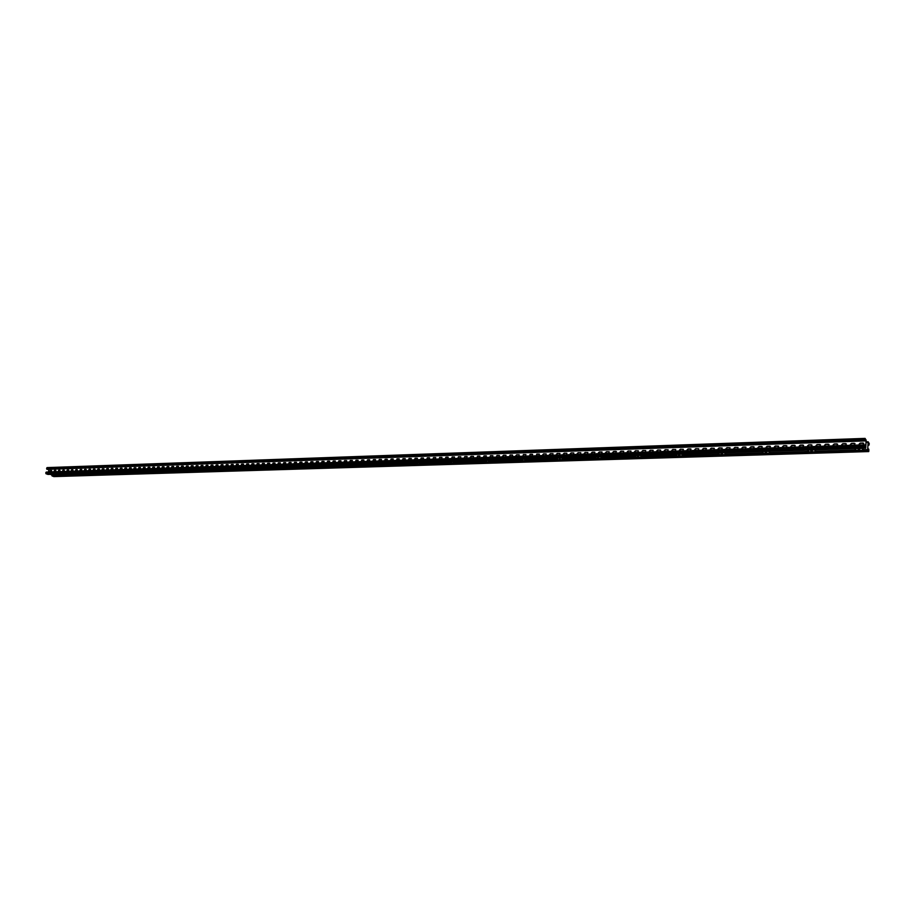 <?xml version="1.0" encoding="UTF-8"?>
<svg xmlns="http://www.w3.org/2000/svg" width="915" height="915" viewBox="0 0 915 915"><rect width="100%" height="100%" fill="white"/><g stroke="black" fill="none" stroke-linecap="round" stroke-linejoin="round"><path stroke-width="1.37" d="M51.675 470.676L50.325 470.722L49.753 471.968M51.457 471.911L51.583 470.63L50.131 470.653L49.627 471.98M55.918 470.527L54.568 470.573L53.996 471.831M55.701 471.774L55.701 470.459L54.374 470.504L53.871 471.831M59.967 471.625L59.967 470.321L58.823 470.436L58.251 471.683M59.967 470.321L58.629 470.367L58.125 471.694M64.256 471.488L64.244 470.173L63.101 470.287L62.529 471.545M64.244 470.173L62.918 470.219L62.414 471.545M68.785 470.093L67.401 470.138L66.829 471.397M68.568 471.339L68.694 470.047L67.218 470.07L66.704 471.408M72.891 471.202L72.88 469.875L71.725 469.99L71.153 471.259M72.88 469.875L71.53 469.921L71.027 471.259M77.237 471.053L77.226 469.727L76.059 469.853L75.487 471.111M77.226 469.727L75.876 469.772L75.362 471.122M81.824 469.658L80.428 469.704L79.845 470.973M81.607 470.905L81.732 469.601L80.234 469.624L79.731 470.973M86.216 469.509L84.809 469.555L84.226 470.825M85.999 470.768L85.976 469.429L84.615 469.475L84.111 470.825M90.619 469.361L89.201 469.395L88.629 470.676M90.413 470.619L90.391 469.281L89.018 469.326L88.503 470.676M95.057 469.201L93.627 469.246L93.044 470.527M94.84 470.47L94.817 469.132L93.433 469.178L92.93 470.527M99.506 469.052L98.065 469.098L97.482 470.379M99.289 470.321L99.415 469.006L97.882 469.029L97.367 470.39M103.761 470.173L103.887 468.857L102.537 468.949L101.954 470.23M103.978 468.903L102.343 468.88L101.828 470.241M108.473 468.755L107.021 468.8L106.437 470.081M108.256 470.024L108.233 468.674L106.826 468.72L106.312 470.081M112.98 468.594L111.527 468.64L110.932 469.933M112.774 469.875L112.739 468.526L111.333 468.572L110.818 469.933M117.52 468.446L116.045 468.491L115.462 469.784M117.303 469.715L117.429 468.389L115.862 468.411L115.347 469.784M122.072 468.286L120.597 468.331L120.014 469.635M121.867 469.567L121.992 468.24L120.414 468.263L119.899 469.635M126.659 468.137L125.172 468.183L124.577 469.475M126.442 469.418L126.567 468.08L124.978 468.103L124.463 469.487M131.257 467.977L129.758 468.022L129.175 469.326M131.039 469.258L131.005 467.897L129.575 467.954L129.061 469.326M135.672 469.109L135.797 467.771L134.379 467.862L133.784 469.166M135.877 467.817L134.185 467.794L133.67 469.178M140.521 467.668L139.011 467.714L138.417 469.018M140.315 468.949L140.441 467.611L138.828 467.634L138.314 469.018M145.199 467.508L143.666 467.554L143.083 468.857M144.982 468.8L145.108 467.451L143.483 467.474L142.969 468.869M149.888 467.348L148.356 467.393L147.761 468.709M149.671 468.64L149.797 467.291L148.173 467.313L147.647 468.709M154.601 467.188L153.057 467.233L152.462 468.549M154.383 468.491L154.338 467.108L152.874 467.153L152.347 468.549M159.119 468.331L159.244 466.97L157.78 467.073L157.186 468.389M159.336 467.027L157.597 466.993L157.083 468.4M164.094 466.867L162.538 466.913L161.932 468.24M163.877 468.171L164.002 466.81L162.344 466.833L161.829 468.24M168.875 466.696L167.308 466.753L166.713 468.08M168.669 468.011L168.612 466.616L167.125 466.673L166.599 468.08M173.678 466.536L172.1 466.581L171.505 467.92M173.473 467.851L173.415 466.456L171.917 466.513L171.402 467.92M178.517 466.375L176.927 466.421L176.321 467.759M178.299 467.691L178.425 466.33L176.744 466.341L176.218 467.759M183.366 466.215L181.765 466.261L181.17 467.599M183.16 467.531L183.092 466.124L181.582 466.181L181.056 467.599M188.033 467.371L188.158 465.998L186.637 466.09L186.031 467.428M188.238 466.044L186.454 466.01L185.928 467.439M192.939 467.199L193.054 465.827L191.532 465.929L190.926 467.268M193.145 465.884L191.349 465.849L190.823 467.268M197.857 467.039L197.983 465.666L196.439 465.758L195.833 467.108M198.075 465.712L196.256 465.678L195.73 467.108M203.016 465.541L201.38 465.586L200.774 466.936M202.81 466.879L202.741 465.46L201.197 465.518L200.671 466.947M207.991 465.38L206.344 465.426L205.738 466.776M207.785 466.707L207.716 465.289L206.172 465.346L205.635 466.776M213.001 465.209L211.342 465.255L210.725 466.604M212.783 466.536L212.909 465.152L211.159 465.175L210.633 466.616M218.022 465.037L216.352 465.083L215.746 466.444M217.816 466.375L217.736 464.946L216.169 465.003L215.643 466.444M223.066 464.866L221.396 464.912L220.778 466.273M222.86 466.204L222.791 464.774L221.213 464.831L220.687 466.273M228.144 464.694L226.463 464.74L225.845 466.101M227.938 466.032L228.064 464.648L226.28 464.66L225.753 466.112M233.245 464.523L231.552 464.568L230.935 465.941M233.039 465.861L233.165 464.465L231.369 464.488L230.843 465.941M238.38 464.351L236.665 464.385L236.047 465.769M238.163 465.701L238.083 464.26L236.493 464.317L235.956 465.769M243.527 464.168L241.812 464.214L241.194 465.598M243.321 465.529L243.447 464.122L241.629 464.134L241.103 465.598M248.708 463.997L246.981 464.042L246.352 465.426M248.503 465.346L248.628 463.951L246.798 463.962L246.261 465.426M253.913 463.825L252.174 463.859L251.556 465.255M253.707 465.175L253.832 463.768L251.991 463.791L251.465 465.255M259.151 463.642L257.389 463.688L256.772 465.072M258.934 465.003L259.059 463.596L257.218 463.608L256.68 465.083M264.412 463.459L262.639 463.505L262.022 464.9M264.195 464.831L264.321 463.413L262.468 463.425L261.93 464.9M269.696 463.287L267.923 463.333L267.294 464.728M269.479 464.648L269.605 463.242L267.74 463.253L267.203 464.728M275.003 463.104L273.219 463.15L272.59 464.546M274.797 464.477L274.923 463.059L273.047 463.07L272.51 464.557M280.345 462.921L278.549 462.967L277.92 464.374M280.139 464.294L280.264 462.876L278.377 462.887L277.84 464.374M285.72 462.738L283.913 462.784L283.273 464.191M285.503 464.122L285.4 462.647L283.73 462.704L283.192 464.191M291.119 462.555L289.289 462.601L288.66 464.019M290.901 463.939L291.027 462.51L289.117 462.521L288.58 464.019M296.54 462.372L294.71 462.418L294.07 463.836M296.334 463.756L296.46 462.327L294.527 462.338L293.99 463.836M301.996 462.189L300.143 462.235L299.514 463.653M301.778 463.573L301.904 462.144L299.971 462.155L299.434 463.653M307.474 462.006L305.621 462.052L304.981 463.47M307.268 463.39L307.154 461.903L305.438 461.972L304.901 463.47M312.987 461.823L311.111 461.858L310.482 463.287M312.77 463.207L312.907 461.766L310.94 461.778L310.402 463.287M318.523 461.629L316.647 461.675L316.007 463.104M318.317 463.024L318.443 461.583L316.476 461.595L315.927 463.104M324.093 461.446L322.194 461.48L321.554 462.921M323.887 462.841L324.013 461.4L322.023 461.4L321.485 462.921M329.686 461.251L327.787 461.297L327.147 462.727M329.48 462.658L329.354 461.149L327.616 461.217L327.067 462.738M335.325 461.069L333.403 461.103L332.751 462.544M335.107 462.464L335.233 461.011L333.232 461.023L332.683 462.544M340.975 460.874L339.042 460.908L338.401 462.361M340.769 462.281L340.895 460.828L338.87 460.828L338.321 462.361M346.671 460.68L344.726 460.725L344.074 462.166M346.453 462.086L346.579 460.634L344.555 460.634L344.006 462.166M352.389 460.485L350.422 460.531L349.782 461.984M352.172 461.903L352.298 460.439L350.262 460.439L349.702 461.984M358.131 460.291L356.164 460.337L355.512 461.789M357.925 461.709L358.051 460.245L355.992 460.245L355.443 461.789M363.918 460.096L361.928 460.131L361.276 461.595M363.701 461.515L363.838 460.051L361.757 460.051L361.208 461.595M369.729 459.902L367.727 459.936L367.075 461.4M369.511 461.32L369.374 459.788L367.556 459.856L367.007 461.4M375.573 459.707L373.56 459.742L372.897 461.206M375.356 461.126L375.207 459.593L373.389 459.662L372.84 461.206M381.441 459.502L379.416 459.547L378.764 461.011M381.235 460.931L381.361 459.456L379.245 459.456L378.696 461.011M387.354 459.307L385.307 459.341L384.655 460.817M387.137 460.737L386.988 459.193L385.146 459.261L384.586 460.817M393.29 459.101L391.231 459.136L390.579 460.622M393.073 460.531L392.924 458.987L391.071 459.056L390.511 460.622M399.26 458.907L397.19 458.941L396.527 460.417M399.043 460.337L399.18 458.85L397.03 458.85L396.469 460.428M405.265 458.701L403.183 458.735L402.52 460.222M405.048 460.142L405.185 458.655L403.012 458.644L402.463 460.222M411.304 458.495L409.199 458.529L408.536 460.016M411.087 459.936L411.224 458.449L409.039 458.438L408.479 460.028M417.366 458.289L415.261 458.324L414.598 459.822M417.16 459.73L417.297 458.243L415.09 458.232L414.541 459.822M423.473 458.083L421.346 458.118L420.683 459.616M423.256 459.536L423.393 458.038L421.186 458.026L420.625 459.616M429.615 457.877L427.465 457.912L426.802 459.41M429.398 459.33L429.215 457.752L427.305 457.82L426.745 459.41M435.78 457.672L433.63 457.694L432.955 459.204M435.563 459.124L435.391 457.546L433.47 457.614L432.898 459.216M441.991 457.466L439.818 457.489L439.143 458.998M441.773 458.918L441.911 457.409L439.657 457.397L439.097 458.998M448.236 457.248L446.04 457.283L445.365 458.792M448.007 458.712L447.824 457.123L445.88 457.191L445.319 458.792M454.503 457.043L452.296 457.065L451.633 458.587M454.286 458.495L454.435 456.985L452.147 456.974L451.575 458.587M458.598 456.848L457.923 458.381L458.438 456.768L460.817 456.825M467.165 456.608L464.923 456.642L464.248 458.163M466.936 458.072L466.741 456.482L464.774 456.551L464.202 458.163M471.294 456.425L470.619 457.957L470.253 457.214L471.134 456.333L473.547 456.402M479.963 456.185L477.699 456.208L477.012 457.74M479.746 457.649L479.54 456.047L477.538 456.116L476.967 457.74M486.425 455.967L484.138 455.979L483.452 457.523M486.197 457.431L485.991 455.83L483.978 455.899L483.406 457.523M492.911 455.75L490.612 455.762L489.925 457.306M492.682 457.214L492.842 455.693L490.451 455.67L489.891 457.317M499.441 455.521L497.12 455.544L496.433 457.1M499.213 456.997L499.373 455.476L496.971 455.453L496.399 457.1M503.673 455.315L502.987 456.871L502.621 456.128L503.513 455.235L506.006 455.304M510.261 455.098L509.563 456.654L510.101 455.007L512.617 455.087M516.884 454.869L516.197 456.436L515.831 455.681L516.735 454.778L519.251 454.858M525.942 454.629L523.54 454.641L522.854 456.219M525.702 456.116L525.862 454.583L523.391 454.549L522.82 456.219M532.656 454.412L530.243 454.423L529.556 455.99M532.427 455.899L532.187 454.252L530.094 454.32L529.522 455.99M539.415 454.183L536.991 454.183L536.293 455.762M539.175 455.67L539.347 454.126L536.842 454.092L536.259 455.773M543.762 453.954L543.075 455.544L542.698 454.778L543.624 453.863L546.209 453.954M553.049 453.726L550.59 453.726L549.892 455.315M552.809 455.213L552.98 453.668L550.441 453.634L549.515 454.549L549.858 455.315M557.441 453.497L556.743 455.087L556.366 454.32L557.304 453.405L559.934 453.485M564.349 453.257L563.64 454.858L563.263 454.092L564.2 453.165L566.854 453.257M571.28 453.028L570.583 454.629L570.205 453.851L571.143 452.925L573.808 453.028M578.269 452.788L577.559 454.389L577.182 453.623L578.12 452.696L580.808 452.788M585.291 452.548L584.582 454.16L584.205 453.382L585.143 452.456L587.853 452.548M594.933 452.319L592.348 452.307L591.639 453.92M594.681 453.817L594.418 452.136L592.211 452.216L591.262 453.154L591.628 453.92M599.462 452.067L598.753 453.691L598.364 452.914L599.314 451.976L602.07 452.079M606.611 451.827L605.89 453.451L605.513 452.673L606.473 451.724L609.23 451.838M616.447 451.598L613.793 451.575L613.084 453.211M616.184 453.108L615.909 451.404L613.656 451.484L612.695 452.422L613.073 453.211M621.033 451.335L620.313 452.971L619.924 452.182L620.896 451.232L623.698 451.347M628.308 451.084L627.599 452.731L627.198 451.941L628.17 450.992L631.007 451.106M635.639 450.832L634.918 452.479L634.518 451.69L635.502 450.74L638.35 450.866M643.005 450.592L642.284 452.239L641.884 451.45L642.868 450.489L645.738 450.615M650.416 450.34L649.684 451.987L649.295 451.198L650.279 450.237L653.173 450.363M657.874 450.077L657.142 451.736L656.753 450.946L657.736 449.986L660.653 450.111M665.377 449.825L664.633 451.484L664.244 450.695L665.239 449.734L668.179 449.86M675.75 449.608L672.925 449.574L672.182 451.232M675.464 451.129L675.693 449.562L672.788 449.471L671.793 450.443L672.205 451.244M680.52 449.311L679.765 450.969L679.388 450.18L680.383 449.219L683.368 449.357M691.031 449.105L688.16 449.048L687.405 450.718M690.745 450.626L690.413 448.876L688.034 448.956L687.028 449.928L687.439 450.729M695.846 448.796L695.091 450.454L694.714 449.665L695.72 448.693L698.751 448.842M706.517 448.59L703.589 448.533L702.812 450.191M706.208 450.111L705.877 448.35L703.463 448.43L702.446 449.414L702.869 450.214M714.318 448.327L711.367 448.27L710.6 449.928M714.02 449.848L714.26 448.27L711.241 448.167L710.223 449.151L710.646 449.963M722.187 448.064L719.201 447.995L718.424 449.665M721.878 449.585L722.129 448.007L719.087 447.893L718.058 448.888L718.481 449.7M730.09 447.801L727.093 447.732L726.304 449.391M729.781 449.322L730.033 447.744L726.968 447.629L725.938 448.613L726.373 449.437M738.05 447.538L735.019 447.458L734.23 449.128M737.73 449.059L737.993 447.481L734.905 447.355L733.864 448.35L734.299 449.174M746.057 447.263L743.003 447.195L742.202 448.853M745.736 448.796L745.382 447L742.889 447.092L741.848 448.087L742.282 448.91M754.12 447L751.043 446.92L750.231 448.579M753.8 448.522L754.063 446.943L753.434 446.726L750.918 446.817L749.877 447.812L750.323 448.636M762.229 446.726L759.118 446.646L758.306 448.304M761.909 448.247L762.184 446.68L761.532 446.451L759.004 446.543L757.952 447.538L758.409 448.373M770.396 446.463L767.262 446.371L766.438 448.03M770.064 447.984L770.338 446.406L769.687 446.177L767.147 446.268L766.084 447.263L766.541 448.098M778.619 446.188L775.451 446.085L774.616 447.755M778.276 447.709L778.562 446.131L775.337 445.982L774.273 446.989L774.731 447.824M786.889 445.914L783.686 445.811L782.851 447.469M786.545 447.435L786.831 445.857L786.157 445.616L783.572 445.708L782.508 446.714L782.977 447.549M795.204 445.639L791.978 445.525L791.132 447.183M794.861 447.161L795.158 445.582L794.46 445.331L791.875 445.422L790.8 446.44L791.269 447.275M803.587 445.365L800.328 445.239L799.47 446.897M803.233 446.875L803.53 445.308L802.832 445.045L800.225 445.136L799.138 446.154L799.619 447M812.017 445.079L808.734 444.953L807.865 446.612M811.651 446.6L811.96 445.033L811.25 444.759L808.62 444.85L807.545 445.88L808.014 446.714M820.503 444.804L817.187 444.667L816.306 446.326M820.137 446.314L820.458 444.747L819.726 444.473L817.084 444.564L815.997 445.594L816.477 446.44M829.047 444.518L825.696 444.381L824.815 446.04M828.67 446.028L828.99 444.461L828.258 444.187L825.593 444.278L824.495 445.308L824.987 446.154M837.648 444.233L834.263 444.095L833.371 445.742M837.259 445.742L837.591 444.187L836.836 443.889L834.16 443.981L833.062 445.01L833.554 445.868M846.295 443.947L842.887 443.798L841.983 445.445M845.918 445.456L846.249 443.901L845.483 443.603L842.784 443.695L841.686 444.724L842.177 445.582M855.01 443.661L851.568 443.5L850.653 445.147M854.621 445.17L854.965 443.615L854.187 443.306L851.465 443.398L850.355 444.438L850.858 445.285M863.783 443.375L860.306 443.203L859.379 444.85M863.383 444.873L863.737 443.318L862.937 443.009L860.214 443.1L859.094 444.141L859.597 444.999M460.6 458.289L460.737 456.779L458.438 456.768M473.318 457.866L473.467 456.345L471.134 456.333M512.377 456.562L512.537 455.029L510.101 455.007M566.602 454.755L566.785 453.211L564.2 453.165M580.567 454.298L580.739 452.742L578.12 452.696M608.978 453.348L609.173 451.781L606.473 451.724M623.435 452.868L623.641 451.301L620.896 451.232M638.075 452.376L638.281 450.809L635.502 450.74M652.898 451.884L653.104 450.317L650.279 450.237M667.893 451.381L668.11 449.814L665.239 449.734M683.082 450.878L683.311 449.299L680.383 449.219M698.454 450.363L698.694 448.796L695.72 448.693M48.426 472.014L48.941 469.303M865.133 440.927L865.075 438.399L866.185 440.355L865.693 448.236L864.583 446.303L864.95 444.965L864.767 446.875L865.762 447.584L866.082 440.241L865.098 438.777L865.133 440.927L47.088 469.361L46.608 468.64L47.1 467.611L865.018 438.434M660.378 451.633L660.584 450.066L657.736 449.986M645.464 452.136L645.67 450.557L642.868 450.489M630.744 452.616L630.938 451.049L628.17 450.992M601.807 453.588L602.001 452.021L599.314 451.976M587.602 454.057L587.785 452.502L585.143 452.456M573.568 454.526L573.739 452.971L571.143 452.925M559.694 454.984L559.866 453.44L557.304 453.405M545.981 455.441L546.141 453.897L543.624 453.863M519.022 456.345L519.182 454.812L516.735 454.778M505.778 456.779L505.938 455.258L503.513 455.235M864.732 444.862L46.253 472.083L46.047 473.764L48.003 474.393M868.69 449.425L868.758 451.564L867.672 449.654L868.152 441.796L869.25 443.729L868.987 445.159L869.067 443.157L868.083 442.448L867.763 449.757L868.747 451.187L868.873 449.997L867.775 449.459M51.846 474.919L52.064 475.96L53.985 476.578M868.712 449.059L867.797 449.093M868.907 444.69L867.992 444.713M868.884 445.045L867.969 445.079M859.745 449.162L858.556 449.116M859.402 449.642L858.087 449.322L859.402 449.642M862.342 448.35L863.657 450.226L856.474 450.454L854.713 448.59M861.907 448.361L863.657 450.226M812.371 450.672L811.25 450.615M812.085 451.141L810.77 450.821L812.085 451.141M814.842 449.871L816.26 451.713L809.329 451.93L807.419 450.1M814.373 449.883L816.26 451.713M766.667 452.124L765.592 452.067M766.415 452.582L765.123 452.262L766.415 452.582M769 451.335L770.521 453.142L763.842 453.348L761.795 451.564M768.497 451.347L770.521 453.142M722.53 453.531L721.512 453.463M722.324 453.966L721.031 453.646L722.324 453.966M724.76 452.753L726.361 454.526L719.911 454.732L717.737 452.971M724.211 452.765L726.361 454.526M679.891 454.881L678.93 454.812M679.731 455.315L678.438 454.995L679.731 455.315M682.007 454.115L683.699 455.864L677.466 456.059L675.179 454.332M681.435 454.137L683.699 455.864M638.67 456.196L637.766 456.116M638.556 456.619L637.275 456.288L638.556 456.619M640.683 455.441L642.467 457.145L636.428 457.34L634.038 455.659M640.088 455.464L642.467 457.145M598.799 457.454L597.952 457.386M598.719 457.866L597.449 457.546L598.719 457.866M600.72 456.722L602.573 458.404L596.729 458.587L594.247 456.928M600.103 456.745L602.573 458.404M560.209 458.678L559.408 458.609M562.05 457.957L563.972 459.604L558.31 459.788L555.737 458.163M561.398 457.98L563.972 459.604M522.842 459.868L522.11 459.788M522.854 460.268L521.584 459.936L522.854 460.268M524.604 459.158L526.582 460.771L521.115 460.943L518.45 459.353M523.94 459.181L526.582 460.771M486.643 461.011L485.979 460.943M486.7 461.412L485.442 461.08L486.7 461.412M488.335 460.314L490.371 461.903L485.064 462.075L482.331 460.508M487.649 460.337L490.371 461.903M451.553 462.121L450.958 462.052M451.655 462.51L450.397 462.189L451.655 462.51M453.188 461.446L455.27 463.001L450.134 463.173L447.321 461.629M452.479 461.469L455.27 463.001M417.663 463.585L416.416 463.253L417.663 463.585M419.093 462.532L421.243 464.077L416.245 464.225L413.374 462.716M418.372 462.555L421.243 464.077M384.7 464.626L383.454 464.294L384.7 464.626M386.027 463.596L388.212 465.106L383.374 465.255L380.434 463.768M385.284 463.619L388.212 465.106M352.698 465.632L351.452 465.312L352.698 465.632M353.945 464.614L356.164 466.112L351.463 466.25L348.478 464.797M353.179 464.648L356.164 466.112M321.623 466.616L320.387 466.295L321.623 466.616M322.778 465.621L325.042 467.085L320.479 467.222L317.436 465.792M322.011 465.644L325.042 467.085M291.439 467.565L290.204 467.245L291.439 467.565M292.514 466.581L294.813 468.022L290.375 468.16L287.287 466.753M291.725 466.616L294.813 468.022M262.102 468.491L260.867 468.171L262.102 468.491M263.097 467.531L265.43 468.949L261.118 469.086L257.984 467.691M262.296 467.554L265.43 468.949M233.577 469.395L232.341 469.075L233.577 469.395M234.492 468.446L236.859 469.841L232.662 469.967L229.493 468.606M233.691 468.469L236.859 469.841M205.829 470.264L204.605 469.955L205.829 470.264M206.687 469.338L209.078 470.71L204.994 470.836L201.78 469.487M205.875 469.361L209.078 470.71M178.837 471.122L177.624 470.802L178.837 471.122M179.626 470.196L182.039 471.557L178.07 471.683L174.822 470.356M178.802 470.23L182.039 471.557M152.565 471.946L151.352 471.637L152.565 471.946M153.285 471.042L155.722 472.38L151.856 472.495L148.585 471.191M152.45 471.065L155.722 472.38M126.991 472.758L125.767 472.449L126.991 472.758M127.642 471.865L130.102 473.181L126.339 473.295L123.033 472.014M126.808 471.888L130.102 473.181M102.068 473.547L100.856 473.227L102.068 473.547M102.674 472.666L105.145 473.959L101.474 474.073L98.157 472.803M101.828 472.689L105.145 473.959M77.786 474.313L76.585 474.004L77.786 474.313M78.335 473.444L80.829 474.725L77.249 474.828L73.909 473.581M77.478 473.467L80.829 474.725M54.122 475.057L52.921 474.748L54.122 475.057M54.614 474.199L57.13 475.457L53.642 475.571L50.268 474.336M53.756 474.233L57.13 475.457M866.082 440.241L864.984 440.287M865.03 440.813L46.894 469.292M866.002 439.772L864.972 439.806M864.618 445.376L45.887 472.472M864.583 446.303L45.761 473.112M864.744 447.252L46.047 473.764M865.636 448.213L47.774 474.393M864.904 438.948L46.734 468M864.869 439.863L46.608 468.64M867.672 449.654L863.668 449.78M856.051 450.008L816.283 451.267M808.883 451.495L770.556 452.708M763.35 452.925L726.396 454.092M719.396 454.309L683.734 455.43M676.917 455.647L642.502 456.734M635.856 456.94L602.608 457.98M596.145 458.186L564.006 459.204M557.704 459.399L526.628 460.371M520.486 460.565L490.417 461.515M484.424 461.709L455.315 462.624M449.471 462.807L421.289 463.688M415.57 463.871L388.269 464.728M382.676 464.9L356.221 465.735M350.754 465.907L325.1 466.719M319.758 466.879L294.859 467.668M289.643 467.828L265.476 468.594M260.375 468.755L236.916 469.487M231.918 469.647L209.135 470.367M204.239 470.516L182.096 471.214M177.304 471.362L155.779 472.037M151.089 472.186L130.159 472.849M125.561 472.998L105.202 473.627M100.696 473.776L80.886 474.393M76.46 474.542L57.188 475.148M52.841 475.274L51.778 475.308M867.992 442.345L866.093 442.403M868.793 449.528L867.775 449.562M868.873 449.997L867.775 450.031M869.067 443.157L868.049 443.192M869.147 443.626L868.038 443.661M869.113 444.53L867.992 444.576M868.106 441.831L866.116 441.899L868.152 441.796M867.832 450.592L52.064 475.96M868.701 451.541L53.768 476.589M864.789 444.827L46.253 472.083M865.693 448.236L47.889 474.416M865.075 438.399L47.1 467.611M868.758 451.564L53.882 476.601"/></g></svg>

